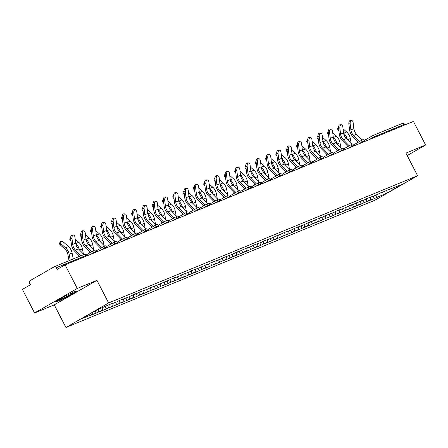 <?xml version="1.0" encoding="UTF-8"?>
<svg xmlns="http://www.w3.org/2000/svg" width="448" height="448" viewBox="0 0 448 448"><rect width="100%" height="100%" fill="white"/><g stroke="black" fill="none" stroke-linecap="round" stroke-linejoin="round"><path stroke-width="0.67" d="M65.929 327.488L374.892 200.245L417.592 175.717L108.623 302.96L65.929 327.488L54.253 304.875L96.953 280.342L77.269 288.45L34.574 312.978L54.253 304.875M34.574 312.978L22.4 289.391L30.386 284.805L29.495 283.086A1.82 1.473 -112.4 0 1 29.943 280.734L54.107 266.851A1.82 1.473 -112.4 0 1 54.247 266.778L84.168 254.458A1.82 1.473 -112.4 0 0 84.028 254.526M386.63 190.49L387.296 192.875L402.153 184.335L387.363 190.064L381.114 192.998L380.682 192.819M387.296 192.875L374.343 198.57L373.156 196.28M370.787 197.232L370.289 199.881L368.066 201.152L374.343 198.57M370.289 199.881L364.039 202.815L362.858 200.519M92.473 312.486L92.098 314.446L81.368 318.864L96.225 310.33L109.178 304.634L117.258 301.666L119.482 300.39L127.562 297.422L136.058 293.563L133.84 294.84L140.084 291.906L148.17 288.938L150.388 287.661L158.474 284.693L166.97 280.834L164.746 282.111L170.996 279.177L179.077 276.209L181.3 274.932L189.381 271.964L191.604 270.687L199.685 267.719L208.18 263.861L205.962 265.138L212.212 262.203L220.293 259.235L222.51 257.958L230.597 254.99L239.092 251.132L236.869 252.409L249.396 246.887L247.173 248.164L251.205 246.506L253.422 245.23L261.503 242.262L263.726 240.985L271.807 238.017L280.302 234.158L278.085 235.435L284.334 232.501L292.415 229.533L294.638 228.256L302.719 225.288L311.214 221.43L308.991 222.706L321.518 217.185L319.295 218.462L323.327 216.804L325.545 215.527L333.631 212.559L335.849 211.282L343.93 208.314L352.425 204.456L350.207 205.733L362.729 200.211L360.511 201.488L359.985 204.12L357.762 205.397L364.039 202.815M359.985 204.12L353.735 207.054L352.554 204.764M350.185 205.722L349.681 208.365L347.458 209.642L353.735 207.054M349.681 208.365L343.431 211.299L342.25 209.009M339.466 209.793L339.903 209.972L339.377 212.61L337.159 213.881L343.431 211.299M339.377 212.61L333.127 215.544L331.946 213.254M329.577 214.206L329.073 216.849L326.855 218.126L333.127 215.544M329.073 216.849L322.823 219.783L321.642 217.493M318.858 218.277L319.295 218.462L318.769 221.094L316.551 222.37L322.823 219.783M318.769 221.094L312.519 224.028L311.338 221.738M308.969 222.695L308.465 225.338L306.247 226.615L312.519 224.028M308.465 225.338L302.215 228.273L301.034 225.982M298.665 226.934L298.166 229.583L295.943 230.854L302.215 228.273M298.166 229.583L291.917 232.518L290.73 230.222M288.361 231.179L287.862 233.822L285.639 235.099L291.917 232.518M287.862 233.822L281.613 236.757L280.431 234.466M278.062 235.424L277.558 238.067L275.335 239.344L281.613 236.757M277.558 238.067L271.309 241.002L270.127 238.711M267.758 239.669L267.254 242.312L265.031 243.583L271.309 241.002M267.254 242.312L261.005 245.246L259.823 242.956M257.454 243.908L256.95 246.551L254.733 247.828L261.005 245.246M256.95 246.551L250.701 249.486L249.519 247.195M247.15 248.153L246.646 250.796L244.429 252.073L250.701 249.486M246.646 250.796L240.397 253.73L239.215 251.44M236.846 252.398L236.342 255.041L234.125 256.318L240.397 253.73M236.342 255.041L230.093 257.975L228.911 255.685M226.542 256.642L226.038 259.286L223.821 260.557L230.093 257.975M226.038 259.286L219.789 262.22L218.607 259.93M216.238 260.882L215.74 263.525L213.517 264.802L219.789 262.22M215.74 263.525L209.49 266.459L208.303 264.169M205.934 265.126L205.436 267.77L203.213 269.046L209.49 266.459M205.436 267.77L199.186 270.704L198.005 268.414M195.636 269.371L195.132 272.014L192.909 273.291L199.186 270.704M195.132 272.014L188.882 274.949L187.701 272.658M185.332 273.61L184.828 276.254L182.605 277.53L188.882 274.949M184.828 276.254L178.578 279.194L177.397 276.898M175.028 277.855L174.524 280.498L172.306 281.775L178.578 279.194M174.524 280.498L168.274 283.433L167.093 281.142M164.724 282.1L164.22 284.743L162.002 286.02L168.274 283.433M164.22 284.743L157.97 287.678L156.789 285.387M154.42 286.345L153.916 288.988L151.698 290.259L157.97 287.678M153.916 288.988L147.666 291.922L146.485 289.632M144.116 290.584L143.612 293.227L141.394 294.504L147.666 291.922M143.612 293.227L137.368 296.162L136.181 293.871M133.812 294.829L133.314 297.472L131.09 298.749L137.368 296.162M133.314 297.472L127.064 300.406L125.877 298.116M123.508 299.074L123.01 301.717L120.786 302.994L127.064 300.406M123.01 301.717L116.76 304.651L115.578 302.361M113.21 303.313L112.706 305.956L110.482 307.233L116.76 304.651M112.706 305.956L106.456 308.896L105.274 306.6M102.9 307.58L102.402 310.201L100.178 311.478L106.456 308.896M102.402 310.201L96.152 313.135L95.049 311.002M92.098 314.446L89.88 315.722L96.152 313.135M360.074 201.309L360.511 201.488L364.538 199.83L366.761 198.554L374.842 195.586L383.337 191.727L381.114 192.998M366.834 198.526L366.257 201.538M356.53 202.765L355.953 205.783M370.815 197.243L370.378 197.064M346.226 207.01L345.649 210.022M335.922 211.254L335.35 214.267M350.207 205.733L349.77 205.548M325.618 215.494L325.046 218.512M315.314 219.738L314.742 222.751M329.599 214.217L329.162 214.038M305.01 223.983L304.438 226.996M294.706 228.228L294.134 231.241M308.991 222.706L308.554 222.522M284.407 232.467L283.83 235.486M298.693 226.946L298.256 226.766M274.103 236.712L273.526 239.725M288.389 231.19L287.952 231.011M263.799 240.957L263.222 243.97M278.085 235.435L277.648 235.25M253.495 245.196L252.924 248.214M267.781 239.674L267.344 239.495M243.191 249.441L242.62 252.454M257.477 243.919L257.04 243.74M232.887 253.686L232.316 256.698M247.173 248.164L246.736 247.979M222.583 257.93L222.012 260.943M236.869 252.409L236.432 252.224M212.279 262.17L211.708 265.188M226.565 256.648L226.128 256.469M201.981 266.414L201.404 269.427M216.266 260.893L215.83 260.714M191.677 270.659L191.1 273.672M205.962 265.138L205.526 264.953M181.373 274.904L180.796 277.917M195.658 269.377L195.222 269.198M171.069 279.143L170.498 282.156M185.354 273.622L184.918 273.442M160.765 283.388L160.194 286.401M175.05 277.866L174.614 277.682M150.461 287.633L149.89 290.646M164.746 282.111L164.31 281.926M140.157 291.872L139.586 294.89M154.442 286.35L154.006 286.171M129.853 296.117L129.282 299.13M144.138 290.595L143.702 290.416M119.554 300.362L118.978 303.374M133.84 294.84L133.403 294.655M109.25 304.606L108.674 307.619M123.536 299.079L123.099 298.9M98.874 309.238L98.37 311.864M113.232 303.324L112.795 303.145M86.481 256.06L86.145 255.405L56.224 267.73L57.114 269.45L65.094 264.863L77.269 288.45M56.224 267.73A1.82 1.473 -112.4 0 0 54.247 266.778M407.193 155.568L425.6 144.995L413.426 121.414L65.094 264.863M402.438 123.396A1.82 1.473 67.6 0 1 402.578 123.329A1.82 1.473 67.6 0 1 404.555 124.275L404.891 124.925M425.6 144.995L405.916 153.098L417.592 175.717M96.953 280.342L108.623 302.96M377.132 194.281L376.561 197.294M391.418 188.759L390.981 188.574M75.673 291.032L64.54 296.391L55.026 301.857L56.644 301.963L67.777 296.604L77.291 291.138L75.673 291.032M56.431 301.554L56.644 301.963M83.95 254.548L78.383 248.858A8.137 6.58 -112.4 0 1 76.72 246.546A8.137 6.58 -112.4 0 1 75.684 243.202L74.95 237.21A2.733 1.523 90.5 0 0 73.483 235.088A2.733 1.523 90.5 0 0 71.977 238.437L72.71 244.423A8.137 6.58 -112.4 0 0 73.746 247.766A8.137 6.58 -112.4 0 0 75.41 250.085L80.976 255.774M79.66 256.318L74.62 251.171A9.716 7.857 67.6 0 1 72.638 248.405A9.716 7.857 67.6 0 1 71.4 244.412L70.666 238.426A2.733 1.523 -89.5 0 1 72.173 235.082L73.483 235.088M73.226 258.966L72.122 253.092A9.716 7.857 -112.4 0 0 70.997 249.827A9.716 7.857 -112.4 0 0 68.488 246.568L64.12 242.67A2.733 1.378 31 0 0 60.29 241.87A2.733 1.378 31 0 0 61.146 243.891L60.441 245.062L64.814 248.959A8.137 6.58 67.6 0 1 66.914 251.692A8.137 6.58 67.6 0 1 67.855 254.425L69.037 260.691M70.252 260.187L69.149 254.313A9.716 7.857 -112.4 0 0 68.023 251.054A9.716 7.857 -112.4 0 0 65.52 247.794L61.146 243.891M60.441 245.062A2.733 1.378 -149 0 1 59.59 243.04L60.29 241.87M71.596 293.093A7.89 0.493 152.7 0 0 64.03 296.789A7.89 0.493 152.7 0 0 59.052 299.835A7.89 0.493 152.7 0 0 60.497 299.471A7.89 0.493 152.7 0 0 68.774 295.389A7.89 0.493 152.7 0 0 72.996 292.634A7.89 0.493 152.7 0 0 71.596 293.093M76.804 291.105L67.614 296.386L56.829 301.577L55.647 301.498M94.265 250.314L88.687 244.614A8.137 6.58 -112.4 0 1 87.018 242.301A8.137 6.58 -112.4 0 1 85.982 238.958L85.254 232.966A2.733 1.523 90.5 0 0 83.787 230.849A2.733 1.523 90.5 0 0 82.281 234.192L83.014 240.184A8.137 6.58 -112.4 0 0 84.05 243.522A8.137 6.58 -112.4 0 0 85.714 245.84L91.594 251.849M90.412 252.532L84.924 246.926A9.716 7.857 67.6 0 1 82.936 244.16A9.716 7.857 67.6 0 1 81.704 240.173L80.97 234.181A2.733 1.523 -89.5 0 1 82.477 230.838L83.787 230.849M104.569 246.075L98.986 240.374A8.137 6.58 -112.4 0 1 97.322 238.056A8.137 6.58 -112.4 0 1 96.286 234.713L95.553 228.726A2.733 1.523 90.5 0 0 94.091 226.604A2.733 1.523 90.5 0 0 92.585 229.947L93.318 235.939A8.137 6.58 -112.4 0 0 94.354 239.282A8.137 6.58 -112.4 0 0 96.018 241.595L101.898 247.61M100.71 248.287L95.228 242.682A9.716 7.857 67.6 0 1 93.24 239.921A9.716 7.857 67.6 0 1 92.002 235.928L91.274 229.936A2.733 1.523 -89.5 0 1 92.781 226.593L94.091 226.604M114.873 241.83L109.29 236.13A8.137 6.58 -112.4 0 1 107.626 233.811A8.137 6.58 -112.4 0 1 106.59 230.474L105.857 224.482A2.733 1.523 90.5 0 0 104.395 222.359A2.733 1.523 90.5 0 0 102.889 225.702L103.617 231.694A8.137 6.58 -112.4 0 0 104.653 235.038A8.137 6.58 -112.4 0 0 106.322 237.35L112.202 243.365M111.014 244.042L105.532 238.442A9.716 7.857 67.6 0 1 103.544 235.676A9.716 7.857 67.6 0 1 102.306 231.683L101.573 225.697A2.733 1.523 -89.5 0 1 103.085 222.348L104.395 222.359M125.238 237.552A1.82 1.064 60.1 0 0 125.166 237.591L119.594 231.885A8.137 6.58 -112.4 0 1 117.93 229.572A8.137 6.58 -112.4 0 1 116.894 226.229L116.161 220.237A2.733 1.523 90.5 0 0 114.699 218.12A2.733 1.523 90.5 0 0 113.187 221.463L113.921 227.45A8.137 6.58 -112.4 0 0 114.957 230.793A8.137 6.58 -112.4 0 0 116.62 233.111L122.506 239.12M121.318 239.803L115.836 234.198A9.716 7.857 67.6 0 1 113.848 231.431A9.716 7.857 67.6 0 1 112.61 227.438L111.877 221.452A2.733 1.523 -89.5 0 1 113.389 218.109L114.699 218.12M135.542 233.313A1.82 1.064 60.1 0 0 135.47 233.346L129.898 227.64A8.137 6.58 -112.4 0 1 128.234 225.327A8.137 6.58 -112.4 0 1 127.198 221.984L126.465 215.992A2.733 1.523 90.5 0 0 125.003 213.875A2.733 1.523 90.5 0 0 123.491 217.218L124.225 223.21A8.137 6.58 -112.4 0 0 125.261 226.548A8.137 6.58 -112.4 0 0 126.924 228.866L132.81 234.875M131.622 235.558L126.14 229.953A9.716 7.857 67.6 0 1 124.152 227.186A9.716 7.857 67.6 0 1 122.914 223.199L122.181 217.207A2.733 1.523 -89.5 0 1 123.693 213.864L125.003 213.875M79.425 249.922A9.716 7.857 -112.4 0 0 78.327 246.809A9.716 7.857 -112.4 0 0 75.824 243.55L75.718 243.454M83.39 253.977L82.421 248.847A9.716 7.857 -112.4 0 0 81.301 245.588A9.716 7.857 -112.4 0 0 78.792 242.323L75.18 239.103M70.638 237.563A2.733 1.378 31 0 0 70.594 237.63A2.733 1.378 31 0 0 70.706 238.756M70.924 240.526L70.745 240.817A2.733 1.378 -149 0 1 69.894 238.795L70.594 237.63M79.229 255.881L79.335 256.446M89.723 245.678A9.716 7.857 -112.4 0 0 88.631 242.57A9.716 7.857 -112.4 0 0 86.122 239.305L86.022 239.21M93.694 249.732L92.725 244.602A9.716 7.857 -112.4 0 0 91.605 241.343A9.716 7.857 -112.4 0 0 89.096 238.084L85.484 234.858M80.942 233.324A2.733 1.378 31 0 0 80.898 233.386A2.733 1.378 31 0 0 81.01 234.511M81.228 236.281L81.049 236.572A2.733 1.378 -149 0 1 80.198 234.55L80.898 233.386M89.533 251.636L89.774 252.896M100.027 241.438A9.716 7.857 -112.4 0 0 98.935 238.325A9.716 7.857 -112.4 0 0 96.426 235.06L96.326 234.97M103.992 245.487L103.029 240.363A9.716 7.857 -112.4 0 0 101.909 237.098A9.716 7.857 -112.4 0 0 99.4 233.839L95.788 230.614M91.246 229.079A2.733 1.378 31 0 0 91.202 229.141A2.733 1.378 31 0 0 91.314 230.266M91.526 232.036L91.353 232.333A2.733 1.378 -149 0 1 90.496 230.311L91.202 229.141M99.837 247.391L100.072 248.657M110.331 237.194A9.716 7.857 -112.4 0 0 109.239 234.08A9.716 7.857 -112.4 0 0 106.73 230.821L106.624 230.726M114.296 241.242L113.333 236.118A9.716 7.857 -112.4 0 0 112.207 232.859A9.716 7.857 -112.4 0 0 109.704 229.594L106.092 226.374M101.55 224.834A2.733 1.378 31 0 0 101.506 224.896A2.733 1.378 31 0 0 101.618 226.027M101.83 227.797L101.657 228.088A2.733 1.378 -149 0 1 100.8 226.066L101.506 224.896M110.141 243.152L110.376 244.412M120.635 232.949A9.716 7.857 -112.4 0 0 119.543 229.835A9.716 7.857 -112.4 0 0 117.034 226.576L116.928 226.481M124.6 237.003L123.637 231.874A9.716 7.857 -112.4 0 0 122.511 228.614A9.716 7.857 -112.4 0 0 120.008 225.35L116.396 222.13M111.849 220.59A2.733 1.378 31 0 0 111.81 220.657A2.733 1.378 31 0 0 111.922 221.782M112.134 223.552L111.961 223.843A2.733 1.378 -149 0 1 111.104 221.822L111.81 220.657M120.445 238.907L120.68 240.167M145.846 229.068A1.82 1.064 60.1 0 0 145.774 229.102L140.202 223.401A8.137 6.58 -112.4 0 1 138.538 221.082A8.137 6.58 -112.4 0 1 137.502 217.739L136.769 211.753A2.733 1.523 90.5 0 0 135.307 209.63A2.733 1.523 90.5 0 0 133.795 212.974L134.529 218.966A8.137 6.58 -112.4 0 0 135.565 222.309A8.137 6.58 -112.4 0 0 137.228 224.622L143.114 230.636M141.926 231.314L136.444 225.708A9.716 7.857 67.6 0 1 134.456 222.947A9.716 7.857 67.6 0 1 133.218 218.954L132.485 212.962A2.733 1.523 -89.5 0 1 133.991 209.619L135.307 209.63M130.939 228.704A9.716 7.857 -112.4 0 0 129.842 225.596A9.716 7.857 -112.4 0 0 127.338 222.331L127.232 222.242M134.904 232.758L133.941 227.629A9.716 7.857 -112.4 0 0 132.815 224.37A9.716 7.857 -112.4 0 0 130.312 221.11L126.694 217.885M122.153 216.35A2.733 1.378 31 0 0 122.114 216.412A2.733 1.378 31 0 0 122.22 217.538M122.438 219.307L122.265 219.598A2.733 1.378 -149 0 1 121.408 217.582L122.114 216.412M130.749 234.662L130.984 235.922M156.15 224.823A1.82 1.064 60.1 0 0 156.078 224.862L150.506 219.156A8.137 6.58 -112.4 0 1 148.842 216.838A8.137 6.58 -112.4 0 1 147.806 213.5L147.073 207.508A2.733 1.523 90.5 0 0 145.606 205.386A2.733 1.523 90.5 0 0 144.099 208.734L144.833 214.721A8.137 6.58 -112.4 0 0 145.869 218.064A8.137 6.58 -112.4 0 0 147.532 220.382L153.412 226.391M152.23 227.074L146.742 221.469A9.716 7.857 67.6 0 1 144.76 218.702A9.716 7.857 67.6 0 1 143.522 214.71L142.789 208.723A2.733 1.523 -89.5 0 1 144.295 205.374L145.606 205.386M141.243 224.465A9.716 7.857 -112.4 0 0 140.146 221.351A9.716 7.857 -112.4 0 0 137.642 218.092L137.536 217.997M145.208 228.514L144.245 223.39A9.716 7.857 -112.4 0 0 143.119 220.125A9.716 7.857 -112.4 0 0 140.61 216.866L136.998 213.64M132.457 212.106A2.733 1.378 31 0 0 132.412 212.167A2.733 1.378 31 0 0 132.524 213.293M132.742 215.068L132.569 215.359A2.733 1.378 -149 0 1 131.712 213.338L132.412 212.167M141.053 230.418L141.288 231.683M166.454 220.584A1.82 1.064 60.1 0 0 166.382 220.618L160.81 214.911A8.137 6.58 -112.4 0 1 159.146 212.598A8.137 6.58 -112.4 0 1 158.11 209.255L157.377 203.263A2.733 1.523 90.5 0 0 155.91 201.146A2.733 1.523 90.5 0 0 154.403 204.49L155.137 210.482A8.137 6.58 -112.4 0 0 156.173 213.819A8.137 6.58 -112.4 0 0 157.836 216.138L163.716 222.146M162.534 222.83L157.046 217.224A9.716 7.857 67.6 0 1 155.064 214.458A9.716 7.857 67.6 0 1 153.826 210.47L153.093 204.478A2.733 1.523 -89.5 0 1 154.599 201.135L155.91 201.146M151.547 220.22A9.716 7.857 -112.4 0 0 150.45 217.106A9.716 7.857 -112.4 0 0 147.946 213.847L147.84 213.752M155.512 224.274L154.549 219.145A9.716 7.857 -112.4 0 0 153.423 215.886A9.716 7.857 -112.4 0 0 150.914 212.621L147.302 209.401M142.761 207.861A2.733 1.378 31 0 0 142.716 207.928A2.733 1.378 31 0 0 142.828 209.054M143.046 210.823L142.867 211.114A2.733 1.378 -149 0 1 142.016 209.093L142.716 207.928M151.351 226.178L151.592 227.438M176.758 216.339A1.82 1.064 60.1 0 0 176.686 216.373L171.114 210.672A8.137 6.58 -112.4 0 1 169.445 208.354A8.137 6.58 -112.4 0 1 168.409 205.01L167.681 199.024A2.733 1.523 90.5 0 0 166.214 196.902A2.733 1.523 90.5 0 0 164.707 200.245L165.441 206.237A8.137 6.58 -112.4 0 0 166.477 209.58A8.137 6.58 -112.4 0 0 168.14 211.893L174.02 217.907M172.838 218.585L167.35 212.979A9.716 7.857 67.6 0 1 165.362 210.213A9.716 7.857 67.6 0 1 164.13 206.226L163.397 200.234A2.733 1.523 -89.5 0 1 164.903 196.89L166.214 196.902M161.846 215.975A9.716 7.857 -112.4 0 0 160.754 212.867A9.716 7.857 -112.4 0 0 158.245 209.602L158.144 209.507M165.816 220.03L164.847 214.9A9.716 7.857 -112.4 0 0 163.727 211.641A9.716 7.857 -112.4 0 0 161.218 208.382L157.606 205.156M153.065 203.622A2.733 1.378 31 0 0 153.02 203.683A2.733 1.378 31 0 0 153.132 204.809M153.35 206.578L153.171 206.87A2.733 1.378 -149 0 1 152.32 204.848L153.02 203.683M161.655 221.934L161.896 223.194M187.062 212.094A1.82 1.064 60.1 0 0 186.99 212.134L181.412 206.427A8.137 6.58 -112.4 0 1 179.749 204.109A8.137 6.58 -112.4 0 1 178.713 200.766L177.979 194.779A2.733 1.523 90.5 0 0 176.518 192.657A2.733 1.523 90.5 0 0 175.011 196L175.745 201.992A8.137 6.58 -112.4 0 0 176.781 205.335A8.137 6.58 -112.4 0 0 178.444 207.648L184.324 213.662M183.137 214.34L177.654 208.74A9.716 7.857 67.6 0 1 175.666 205.974A9.716 7.857 67.6 0 1 174.429 201.981L173.701 195.989A2.733 1.523 -89.5 0 1 175.207 192.646L176.518 192.657M172.15 211.73A9.716 7.857 -112.4 0 0 171.058 208.622A9.716 7.857 -112.4 0 0 168.549 205.358L168.448 205.268M176.12 215.785L175.151 210.661A9.716 7.857 -112.4 0 0 174.031 207.396A9.716 7.857 -112.4 0 0 171.522 204.137L167.91 200.911M163.369 199.377A2.733 1.378 31 0 0 163.324 199.438A2.733 1.378 31 0 0 163.436 200.564M163.654 202.334L163.475 202.63A2.733 1.378 -149 0 1 162.624 200.609L163.324 199.438M171.959 217.689L172.2 218.954M197.299 207.883L191.716 202.182A8.137 6.58 -112.4 0 1 190.053 199.87A8.137 6.58 -112.4 0 1 189.017 196.526L188.283 190.534A2.733 1.523 90.5 0 0 186.822 188.418A2.733 1.523 90.5 0 0 185.315 191.761L186.043 197.747A8.137 6.58 -112.4 0 0 187.079 201.09A8.137 6.58 -112.4 0 0 188.748 203.409L194.628 209.418M193.441 210.101L187.958 204.495A9.716 7.857 67.6 0 1 185.97 201.729A9.716 7.857 67.6 0 1 184.733 197.736L183.999 191.75A2.733 1.523 -89.5 0 1 185.511 188.406L186.822 188.418M182.454 207.491A9.716 7.857 -112.4 0 0 181.362 204.378A9.716 7.857 -112.4 0 0 178.853 201.118L178.746 201.023M186.418 211.54L185.455 206.416A9.716 7.857 -112.4 0 0 184.33 203.157A9.716 7.857 -112.4 0 0 181.826 199.892L178.214 196.672M173.673 195.132A2.733 1.378 31 0 0 173.628 195.194A2.733 1.378 31 0 0 173.74 196.325M173.953 198.094L173.779 198.386A2.733 1.378 -149 0 1 172.922 196.364L173.628 195.194M182.263 213.45L182.498 214.71M207.665 203.61A1.82 1.064 60.1 0 0 207.592 203.644L202.02 197.938A8.137 6.58 -112.4 0 1 200.357 195.625A8.137 6.58 -112.4 0 1 199.321 192.282L198.587 186.29A2.733 1.523 90.5 0 0 197.126 184.173A2.733 1.523 90.5 0 0 195.614 187.516L196.347 193.508A8.137 6.58 -112.4 0 0 197.383 196.846A8.137 6.58 -112.4 0 0 199.046 199.164L204.932 205.173M203.745 205.856L198.262 200.25A9.716 7.857 67.6 0 1 196.274 197.484A9.716 7.857 67.6 0 1 195.037 193.497L194.303 187.505A2.733 1.523 -89.5 0 1 195.815 184.162L197.126 184.173M192.758 203.246A9.716 7.857 -112.4 0 0 191.666 200.133A9.716 7.857 -112.4 0 0 189.157 196.874L189.05 196.778M196.722 207.301L195.759 202.171A9.716 7.857 -112.4 0 0 194.634 198.912A9.716 7.857 -112.4 0 0 192.13 195.647L188.518 192.427M183.977 190.887A2.733 1.378 31 0 0 183.932 190.954A2.733 1.378 31 0 0 184.044 192.08M184.257 193.85L184.083 194.141A2.733 1.378 -149 0 1 183.226 192.119L183.932 190.954M192.567 209.205L192.802 210.465M217.969 199.366A1.82 1.064 60.1 0 0 217.896 199.399L212.324 193.698A8.137 6.58 -112.4 0 1 210.661 191.38A8.137 6.58 -112.4 0 1 209.625 188.037L208.891 182.05A2.733 1.523 90.5 0 0 207.43 179.928A2.733 1.523 90.5 0 0 205.918 183.271L206.651 189.263A8.137 6.58 -112.4 0 0 207.687 192.606A8.137 6.58 -112.4 0 0 209.35 194.919L215.236 200.934M214.049 201.611L208.566 196.006A9.716 7.857 67.6 0 1 206.578 193.245A9.716 7.857 67.6 0 1 205.341 189.252L204.607 183.26A2.733 1.523 -89.5 0 1 206.119 179.917L207.43 179.928M203.062 199.002A9.716 7.857 -112.4 0 0 201.97 195.894A9.716 7.857 -112.4 0 0 199.461 192.629L199.354 192.539M207.026 203.056L206.063 197.926A9.716 7.857 -112.4 0 0 204.938 194.667A9.716 7.857 -112.4 0 0 202.434 191.408L198.822 188.182M194.275 186.648A2.733 1.378 31 0 0 194.236 186.71A2.733 1.378 31 0 0 194.348 187.835M194.561 189.605L194.387 189.896A2.733 1.378 -149 0 1 193.53 187.88L194.236 186.71M202.871 204.96L203.106 206.22M228.273 195.121A1.82 1.064 60.1 0 0 228.2 195.16L222.628 189.454A8.137 6.58 -112.4 0 1 220.965 187.135A8.137 6.58 -112.4 0 1 219.929 183.798L219.195 177.806A2.733 1.523 90.5 0 0 217.734 175.683A2.733 1.523 90.5 0 0 216.222 179.032L216.955 185.018A8.137 6.58 -112.4 0 0 217.991 188.362A8.137 6.58 -112.4 0 0 219.654 190.68L225.54 196.689M224.353 197.366L218.87 191.766A9.716 7.857 67.6 0 1 216.882 189A9.716 7.857 67.6 0 1 215.645 185.007L214.911 179.021A2.733 1.523 -89.5 0 1 216.418 175.672L217.734 175.683M213.366 194.762A9.716 7.857 -112.4 0 0 212.268 191.649A9.716 7.857 -112.4 0 0 209.765 188.39L209.658 188.294M217.33 198.811L216.367 193.687A9.716 7.857 -112.4 0 0 215.242 190.422A9.716 7.857 -112.4 0 0 212.738 187.163L209.121 183.938M204.579 182.403A2.733 1.378 31 0 0 204.54 182.465A2.733 1.378 31 0 0 204.646 183.59M204.865 185.366L204.691 185.657A2.733 1.378 -149 0 1 203.834 183.635L204.54 182.465M213.175 200.715L213.41 201.981M238.577 190.882A1.82 1.064 60.1 0 0 238.504 190.915L232.932 185.209A8.137 6.58 -112.4 0 1 231.269 182.896A8.137 6.58 -112.4 0 1 230.233 179.553L229.499 173.561A2.733 1.523 90.5 0 0 228.032 171.444A2.733 1.523 90.5 0 0 226.526 174.787L227.259 180.774A8.137 6.58 -112.4 0 0 228.295 184.117A8.137 6.58 -112.4 0 0 229.958 186.435L235.838 192.444M234.657 193.127L229.169 187.522A9.716 7.857 67.6 0 1 227.186 184.755A9.716 7.857 67.6 0 1 225.949 180.768L225.215 174.776A2.733 1.523 -89.5 0 1 226.722 171.433L228.032 171.444M223.67 190.518A9.716 7.857 -112.4 0 0 222.572 187.404A9.716 7.857 -112.4 0 0 220.069 184.145L219.962 184.05M227.634 194.572L226.671 189.442A9.716 7.857 -112.4 0 0 225.546 186.183A9.716 7.857 -112.4 0 0 223.037 182.918L219.425 179.698M214.883 178.158A2.733 1.378 31 0 0 214.838 178.226A2.733 1.378 31 0 0 214.95 179.351M215.169 181.121L214.995 181.412A2.733 1.378 -149 0 1 214.138 179.39L214.838 178.226M223.479 196.476L223.714 197.736M248.881 186.637A1.82 1.064 60.1 0 0 248.808 186.67L243.236 180.97A8.137 6.58 -112.4 0 1 241.573 178.651A8.137 6.58 -112.4 0 1 240.537 175.308L239.803 169.322A2.733 1.523 90.5 0 0 238.336 167.199A2.733 1.523 90.5 0 0 236.83 170.542L237.563 176.534A8.137 6.58 -112.4 0 0 238.599 179.878A8.137 6.58 -112.4 0 0 240.262 182.19L246.142 188.199M244.961 188.882L239.473 183.277A9.716 7.857 67.6 0 1 237.49 180.51A9.716 7.857 67.6 0 1 236.253 176.523L235.519 170.531A2.733 1.523 -89.5 0 1 237.026 167.188L238.336 167.199M233.974 186.273A9.716 7.857 -112.4 0 0 232.876 183.165A9.716 7.857 -112.4 0 0 230.373 179.9L230.266 179.805M237.938 190.327L236.975 185.198A9.716 7.857 -112.4 0 0 235.85 181.938A9.716 7.857 -112.4 0 0 233.341 178.679L229.729 175.454M225.187 173.919A2.733 1.378 31 0 0 225.142 173.981A2.733 1.378 31 0 0 225.254 175.106M225.473 176.876L225.294 177.167A2.733 1.378 -149 0 1 224.442 175.146L225.142 173.981M233.778 192.231L234.018 193.491M259.185 182.392A1.82 1.064 60.1 0 0 259.112 182.431L253.54 176.725A8.137 6.58 -112.4 0 1 251.871 174.406A8.137 6.58 -112.4 0 1 250.835 171.063L250.107 165.077A2.733 1.523 90.5 0 0 248.64 162.954A2.733 1.523 90.5 0 0 247.134 166.298L247.867 172.29A8.137 6.58 -112.4 0 0 248.903 175.633A8.137 6.58 -112.4 0 0 250.566 177.946L256.446 183.96M255.265 184.638L249.777 179.038A9.716 7.857 67.6 0 1 247.789 176.271A9.716 7.857 67.6 0 1 246.557 172.278L245.823 166.286A2.733 1.523 -89.5 0 1 247.33 162.943L248.64 162.954M244.272 182.028A9.716 7.857 -112.4 0 0 243.18 178.92A9.716 7.857 -112.4 0 0 240.671 175.655L240.57 175.566M248.242 186.082L247.274 180.958A9.716 7.857 -112.4 0 0 246.154 177.694A9.716 7.857 -112.4 0 0 243.645 174.434L240.033 171.209M235.491 169.674A2.733 1.378 31 0 0 235.446 169.736A2.733 1.378 31 0 0 235.558 170.862M235.777 172.631L235.598 172.928A2.733 1.378 -149 0 1 234.746 170.906L235.446 169.736M244.082 187.986L244.322 189.252M269.489 178.147A1.82 1.064 60.1 0 0 269.416 178.186L263.838 172.48A8.137 6.58 -112.4 0 1 262.175 170.167A8.137 6.58 -112.4 0 1 261.139 166.824L260.406 160.832A2.733 1.523 90.5 0 0 258.944 158.715A2.733 1.523 90.5 0 0 257.438 162.058L258.171 168.045A8.137 6.58 -112.4 0 0 259.207 171.388A8.137 6.58 -112.4 0 0 260.87 173.706L266.75 179.715M265.563 180.398L260.081 174.793A9.716 7.857 67.6 0 1 258.093 172.026A9.716 7.857 67.6 0 1 256.855 168.034L256.127 162.047A2.733 1.523 -89.5 0 1 257.634 158.704L258.944 158.715M254.576 177.789A9.716 7.857 -112.4 0 0 253.484 174.675A9.716 7.857 -112.4 0 0 250.975 171.416L250.874 171.321M258.546 181.838L257.578 176.714A9.716 7.857 -112.4 0 0 256.458 173.454A9.716 7.857 -112.4 0 0 253.949 170.19L250.337 166.97M245.795 165.43A2.733 1.378 31 0 0 245.75 165.491A2.733 1.378 31 0 0 245.862 166.617M246.081 168.392L245.902 168.683A2.733 1.378 -149 0 1 245.05 166.662L245.75 165.491M254.386 183.747L254.626 185.007M279.793 173.908A1.82 1.064 60.1 0 0 279.714 173.942L274.142 168.235A8.137 6.58 -112.4 0 1 272.479 165.922A8.137 6.58 -112.4 0 1 271.443 162.579L270.71 156.587A2.733 1.523 90.5 0 0 269.248 154.47A2.733 1.523 90.5 0 0 267.742 157.814L268.47 163.806A8.137 6.58 -112.4 0 0 269.506 167.143A8.137 6.58 -112.4 0 0 271.174 169.462L277.054 175.47M275.867 176.154L270.385 170.548A9.716 7.857 67.6 0 1 268.397 167.782A9.716 7.857 67.6 0 1 267.159 163.794L266.426 157.802A2.733 1.523 -89.5 0 1 267.938 154.459L269.248 154.47M264.88 173.544A9.716 7.857 -112.4 0 0 263.788 170.43A9.716 7.857 -112.4 0 0 261.279 167.171L261.173 167.076M268.845 177.598L267.882 172.469A9.716 7.857 -112.4 0 0 266.756 169.21A9.716 7.857 -112.4 0 0 264.253 165.945L260.641 162.725M256.099 161.185A2.733 1.378 31 0 0 256.054 161.252A2.733 1.378 31 0 0 256.166 162.378M256.379 164.147L256.206 164.438A2.733 1.378 -149 0 1 255.349 162.417L256.054 161.252M264.69 179.502L264.925 180.762M290.091 169.663A1.82 1.064 60.1 0 0 290.018 169.697L284.446 163.996A8.137 6.58 -112.4 0 1 282.783 161.678A8.137 6.58 -112.4 0 1 281.747 158.334L281.014 152.348A2.733 1.523 90.5 0 0 279.552 150.226A2.733 1.523 90.5 0 0 278.04 153.569L278.774 159.561A8.137 6.58 -112.4 0 0 279.81 162.904A8.137 6.58 -112.4 0 0 281.473 165.217L287.358 171.231M286.171 171.909L280.689 166.303A9.716 7.857 67.6 0 1 278.701 163.542A9.716 7.857 67.6 0 1 277.463 159.55L276.73 153.558A2.733 1.523 -89.5 0 1 278.242 150.214L279.552 150.226M275.184 169.299A9.716 7.857 -112.4 0 0 274.092 166.191A9.716 7.857 -112.4 0 0 271.583 162.926L271.477 162.831M279.149 173.354L278.186 168.224A9.716 7.857 -112.4 0 0 277.06 164.965A9.716 7.857 -112.4 0 0 274.557 161.706L270.945 158.48M266.403 156.946A2.733 1.378 31 0 0 266.358 157.007A2.733 1.378 31 0 0 266.47 158.133M266.683 159.902L266.51 160.194A2.733 1.378 -149 0 1 265.653 158.178L266.358 157.007M274.994 175.258L275.229 176.518M300.395 165.418A1.82 1.064 60.1 0 0 300.322 165.458L294.75 159.751A8.137 6.58 -112.4 0 1 293.087 157.433A8.137 6.58 -112.4 0 1 292.051 154.095L291.318 148.103A2.733 1.523 90.5 0 0 289.856 145.981A2.733 1.523 90.5 0 0 288.344 149.324L289.078 155.316A8.137 6.58 -112.4 0 0 290.114 158.659A8.137 6.58 -112.4 0 0 291.777 160.978L297.662 166.986M296.475 167.664L290.993 162.064A9.716 7.857 67.6 0 1 289.005 159.298A9.716 7.857 67.6 0 1 287.767 155.305L287.034 149.318A2.733 1.523 -89.5 0 1 288.546 145.97L289.856 145.981M285.488 165.06A9.716 7.857 -112.4 0 0 284.396 161.946A9.716 7.857 -112.4 0 0 281.887 158.687L281.781 158.592M289.453 169.109L288.49 163.985A9.716 7.857 -112.4 0 0 287.364 160.72A9.716 7.857 -112.4 0 0 284.861 157.461L281.243 154.235M276.702 152.701A2.733 1.378 31 0 0 276.662 152.762A2.733 1.378 31 0 0 276.774 153.888M276.987 155.658L276.814 155.954A2.733 1.378 -149 0 1 275.957 153.933L276.662 152.762M285.298 171.013L285.533 172.278M310.632 161.207L305.054 155.506A8.137 6.58 -112.4 0 1 303.391 153.194A8.137 6.58 -112.4 0 1 302.355 149.85L301.622 143.858A2.733 1.523 90.5 0 0 300.16 141.742A2.733 1.523 90.5 0 0 298.648 145.085L299.382 151.071A8.137 6.58 -112.4 0 0 300.418 154.414A8.137 6.58 -112.4 0 0 302.081 156.733L307.966 162.742M306.779 163.425L301.297 157.819A9.716 7.857 67.6 0 1 299.309 155.053A9.716 7.857 67.6 0 1 298.071 151.066L297.338 145.074A2.733 1.523 -89.5 0 1 298.844 141.73L300.16 141.742M295.792 160.815A9.716 7.857 -112.4 0 0 294.694 157.702A9.716 7.857 -112.4 0 0 292.191 154.442L292.085 154.347M299.757 164.87L298.794 159.74A9.716 7.857 -112.4 0 0 297.668 156.481A9.716 7.857 -112.4 0 0 295.165 153.216L291.547 149.996M287.006 148.456A2.733 1.378 31 0 0 286.966 148.523A2.733 1.378 31 0 0 287.073 149.649M287.291 151.418L287.118 151.71A2.733 1.378 -149 0 1 286.261 149.688L286.966 148.523M295.602 166.774L295.837 168.034M321.003 156.934A1.82 1.064 60.1 0 0 320.93 156.968L315.358 151.267A8.137 6.58 -112.4 0 1 313.695 148.949A8.137 6.58 -112.4 0 1 312.659 145.606L311.926 139.614A2.733 1.523 90.5 0 0 310.458 137.497A2.733 1.523 90.5 0 0 308.952 140.84L309.686 146.832A8.137 6.58 -112.4 0 0 310.722 150.175A8.137 6.58 -112.4 0 0 312.385 152.488L318.265 158.497M317.083 159.18L311.595 153.574A9.716 7.857 67.6 0 1 309.613 150.808A9.716 7.857 67.6 0 1 308.375 146.821L307.642 140.829A2.733 1.523 -89.5 0 1 309.148 137.486L310.458 137.497M306.096 156.57A9.716 7.857 -112.4 0 0 304.998 153.457A9.716 7.857 -112.4 0 0 302.495 150.198L302.389 150.102M310.061 160.625L309.098 155.495A9.716 7.857 -112.4 0 0 307.972 152.236A9.716 7.857 -112.4 0 0 305.463 148.971L301.851 145.751M297.31 144.217A2.733 1.378 31 0 0 297.265 144.278A2.733 1.378 31 0 0 297.377 145.404M297.595 147.174L297.422 147.465A2.733 1.378 -149 0 1 296.565 145.443L297.265 144.278M305.906 162.529L306.141 163.789M331.24 152.723L325.662 147.022A8.137 6.58 -112.4 0 1 323.999 144.704A8.137 6.58 -112.4 0 1 322.963 141.361L322.23 135.374A2.733 1.523 90.5 0 0 320.762 133.252A2.733 1.523 90.5 0 0 319.256 136.595L319.99 142.587A8.137 6.58 -112.4 0 0 321.026 145.93A8.137 6.58 -112.4 0 0 322.689 148.243L328.569 154.258M327.387 154.935L321.899 149.33A9.716 7.857 67.6 0 1 319.917 146.569A9.716 7.857 67.6 0 1 318.679 142.576L317.946 136.584A2.733 1.523 -89.5 0 1 319.452 133.241L320.762 133.252M316.4 152.326A9.716 7.857 -112.4 0 0 315.302 149.218A9.716 7.857 -112.4 0 0 312.799 145.953L312.693 145.863M320.365 156.38L319.402 151.25A9.716 7.857 -112.4 0 0 318.276 147.991A9.716 7.857 -112.4 0 0 315.767 144.732L312.155 141.506M307.614 139.972A2.733 1.378 31 0 0 307.569 140.034A2.733 1.378 31 0 0 307.681 141.159M307.899 142.929L307.72 143.22A2.733 1.378 -149 0 1 306.869 141.204L307.569 140.034M316.204 158.284L316.445 159.544M341.611 148.445A1.82 1.064 60.1 0 0 341.538 148.484L335.961 142.778A8.137 6.58 -112.4 0 1 334.298 140.465A8.137 6.58 -112.4 0 1 333.262 137.122L332.534 131.13A2.733 1.523 90.5 0 0 331.066 129.007A2.733 1.523 90.5 0 0 329.56 132.356L330.294 138.342A8.137 6.58 -112.4 0 0 331.33 141.686A8.137 6.58 -112.4 0 0 332.993 144.004L338.873 150.013M337.691 150.696L332.203 145.09A9.716 7.857 67.6 0 1 330.215 142.324A9.716 7.857 67.6 0 1 328.983 138.331L328.25 132.345A2.733 1.523 -89.5 0 1 329.756 129.002L331.066 129.007M326.698 148.086A9.716 7.857 -112.4 0 0 325.606 144.973A9.716 7.857 -112.4 0 0 323.098 141.714L322.997 141.618M330.669 152.135L329.7 147.011A9.716 7.857 -112.4 0 0 328.58 143.746A9.716 7.857 -112.4 0 0 326.071 140.487L322.459 137.262M317.918 135.727A2.733 1.378 31 0 0 317.873 135.789A2.733 1.378 31 0 0 317.985 136.914M318.203 138.69L318.024 138.981A2.733 1.378 -149 0 1 317.173 136.959L317.873 135.789M326.508 154.045L326.749 155.305M351.915 144.206A1.82 1.064 60.1 0 0 351.842 144.239L346.265 138.533A8.137 6.58 -112.4 0 1 344.602 136.22A8.137 6.58 -112.4 0 1 343.566 132.877L342.832 126.885A2.733 1.523 90.5 0 0 341.37 124.768A2.733 1.523 90.5 0 0 339.864 128.111L340.598 134.103A8.137 6.58 -112.4 0 0 341.634 137.441A8.137 6.58 -112.4 0 0 343.297 139.759L349.177 145.768M347.99 146.451L342.507 140.846A9.716 7.857 67.6 0 1 340.519 138.079A9.716 7.857 67.6 0 1 339.282 134.092L338.554 128.1A2.733 1.523 -89.5 0 1 340.06 124.757L341.37 124.768M337.002 143.842A9.716 7.857 -112.4 0 0 335.91 140.728A9.716 7.857 -112.4 0 0 333.402 137.469L333.301 137.374M340.973 147.896L340.004 142.766A9.716 7.857 -112.4 0 0 338.884 139.507A9.716 7.857 -112.4 0 0 336.375 136.242L332.763 133.022M328.222 131.482A2.733 1.378 31 0 0 328.177 131.55A2.733 1.378 31 0 0 328.289 132.675M328.507 134.445L328.328 134.736A2.733 1.378 -149 0 1 327.477 132.714L328.177 131.55M336.812 149.8L337.053 151.06M362.219 139.961A1.82 1.064 60.1 0 0 362.141 139.994L356.569 134.294A8.137 6.58 -112.4 0 1 354.906 131.975A8.137 6.58 -112.4 0 1 353.87 128.632L353.136 122.646A2.733 1.523 90.5 0 0 351.674 120.523A2.733 1.523 90.5 0 0 350.168 123.866L350.896 129.858A8.137 6.58 -112.4 0 0 351.932 133.202A8.137 6.58 -112.4 0 0 353.601 135.514L359.481 141.529M358.294 142.206L352.811 136.601A9.716 7.857 67.6 0 1 350.823 133.84A9.716 7.857 67.6 0 1 349.586 129.847L348.852 123.855A2.733 1.523 -89.5 0 1 350.364 120.512L351.674 120.523M347.306 139.597A9.716 7.857 -112.4 0 0 346.214 136.489A9.716 7.857 -112.4 0 0 343.706 133.224L343.599 133.129M351.271 143.651L350.308 138.522A9.716 7.857 -112.4 0 0 349.182 135.262A9.716 7.857 -112.4 0 0 346.679 132.003L343.067 128.778M338.526 127.243A2.733 1.378 31 0 0 338.481 127.305A2.733 1.378 31 0 0 338.593 128.43M338.806 130.2L338.632 130.491A2.733 1.378 -149 0 1 337.775 128.47L338.481 127.305M347.116 145.555L347.351 146.815M86.145 255.405A1.82 1.473 -112.4 0 0 84.168 254.458A1.82 1.82 0 0 1 86.481 255.31L86.145 255.405M404.555 124.275L374.634 136.595A1.82 1.473 67.6 0 0 372.658 135.649A1.82 1.473 67.6 0 0 372.518 135.716A1.82 1.064 60.1 0 0 372.445 135.755L364.414 140.37L372.378 135.8M372.613 138.219L372.361 137.743L374.634 136.595L374.97 137.25M94.422 252.79L94.175 252.308L90.597 254.363M94.332 250.286A1.82 1.064 60.1 0 0 94.259 250.32A1.82 1.064 60.1 0 0 94.175 252.308L96.785 251.065A1.82 1.82 0 0 0 94.259 250.32L86.223 254.934M104.726 248.545L104.479 248.063L100.901 250.118M115.03 244.3L114.783 243.824L111.199 245.879M125.334 240.061L125.082 239.579L121.503 241.634M135.638 235.816L135.386 235.334L131.807 237.39M145.936 231.571L145.69 231.09L142.111 233.15M156.24 227.326L155.994 226.85L152.415 228.906M166.544 223.087L166.298 222.606L162.719 224.661M176.848 218.842L176.602 218.361L173.023 220.416M187.152 214.598L186.906 214.116L183.327 216.177M197.456 210.353L197.21 209.877L193.626 211.932M207.76 206.114L207.508 205.632L203.93 207.687M218.064 201.869L217.812 201.387L214.234 203.442M228.362 197.624L228.116 197.148L224.538 199.203M238.666 193.385L238.42 192.903L234.842 194.958M248.97 189.14L248.724 188.658L245.146 190.714M259.274 184.895L259.028 184.414L255.45 186.474M269.578 180.65L269.332 180.174L265.754 182.23M279.882 176.411L279.636 175.93L276.052 177.985M290.186 172.166L289.934 171.685L286.356 173.74M300.49 167.922L300.238 167.446L296.66 169.501M310.789 163.682L310.542 163.201L306.964 165.256M321.093 159.438L320.846 158.956L317.268 161.011M331.397 155.193L331.15 154.711L327.572 156.772M341.701 150.948L341.454 150.472L337.876 152.527M352.005 146.709L351.758 146.227L348.174 148.282M362.309 142.464L362.062 141.982L358.478 144.038M402.578 123.329L372.658 135.649A1.82 1.82 0 0 0 372.445 135.755A1.82 1.064 60.1 0 0 372.361 137.743L368.782 139.798M104.636 246.042A1.82 1.064 60.1 0 0 104.563 246.075A1.82 1.064 60.1 0 0 104.479 248.063L107.089 246.82A1.82 1.82 0 0 0 104.563 246.075L96.527 250.69M114.94 241.797A1.82 1.064 60.1 0 0 114.862 241.836A1.82 1.064 60.1 0 0 114.783 243.824L117.387 242.575A1.82 1.82 0 0 0 114.862 241.836L106.831 246.45M125.166 237.591A1.82 1.064 60.1 0 0 125.082 239.579L127.691 238.336A1.82 1.82 0 0 0 125.166 237.591L117.135 242.206M135.47 233.346A1.82 1.064 60.1 0 0 135.386 235.334L137.995 234.091A1.82 1.82 0 0 0 135.47 233.346L127.439 237.961M145.774 229.102A1.82 1.064 60.1 0 0 145.69 231.09L148.299 229.846A1.82 1.82 0 0 0 145.774 229.102L137.743 233.722M156.078 224.862A1.82 1.064 60.1 0 0 155.994 226.85L158.603 225.607A1.82 1.82 0 0 0 156.078 224.862L148.047 229.477M166.382 220.618A1.82 1.064 60.1 0 0 166.298 222.606L168.907 221.362A1.82 1.82 0 0 0 166.382 220.618L158.346 225.232M176.686 216.373A1.82 1.064 60.1 0 0 176.602 218.361L179.211 217.118A1.82 1.82 0 0 0 176.686 216.373L168.65 220.987M186.99 212.134A1.82 1.064 60.1 0 0 186.906 214.116L189.515 212.873A1.82 1.82 0 0 0 186.99 212.134L178.954 216.748M197.366 207.85A1.82 1.064 60.1 0 0 197.288 207.889A1.82 1.064 60.1 0 0 197.21 209.877L199.814 208.634A1.82 1.82 0 0 0 197.288 207.889L189.258 212.503M207.592 203.644A1.82 1.064 60.1 0 0 207.508 205.632L210.118 204.389A1.82 1.82 0 0 0 207.592 203.644L199.562 208.258M217.896 199.399A1.82 1.064 60.1 0 0 217.812 201.387L220.422 200.144A1.82 1.82 0 0 0 217.896 199.399L209.866 204.019M228.2 195.16A1.82 1.064 60.1 0 0 228.116 197.148L230.726 195.905A1.82 1.82 0 0 0 228.2 195.16L220.17 199.774M238.504 190.915A1.82 1.064 60.1 0 0 238.42 192.903L241.03 191.66A1.82 1.82 0 0 0 238.504 190.915L230.474 195.53M248.808 186.67A1.82 1.064 60.1 0 0 248.724 188.658L251.334 187.415A1.82 1.82 0 0 0 248.808 186.67L240.772 191.285M259.112 182.431A1.82 1.064 60.1 0 0 259.028 184.414L261.638 183.17A1.82 1.82 0 0 0 259.112 182.431L251.076 187.046M269.416 178.186A1.82 1.064 60.1 0 0 269.332 180.174L271.942 178.931A1.82 1.82 0 0 0 269.416 178.186L261.38 182.801M279.714 173.942A1.82 1.064 60.1 0 0 279.636 175.93L282.24 174.686A1.82 1.82 0 0 0 279.714 173.942L271.684 178.556M290.018 169.697A1.82 1.064 60.1 0 0 289.934 171.685L292.544 170.442A1.82 1.82 0 0 0 290.018 169.697L281.988 174.311M300.322 165.458A1.82 1.064 60.1 0 0 300.238 167.446L302.848 166.202A1.82 1.82 0 0 0 300.322 165.458L292.292 170.072M310.699 161.179A1.82 1.064 60.1 0 0 310.626 161.213A1.82 1.064 60.1 0 0 310.542 163.201L313.152 161.958A1.82 1.82 0 0 0 310.626 161.213L302.596 165.827M320.93 156.968A1.82 1.064 60.1 0 0 320.846 158.956L323.456 157.713A1.82 1.82 0 0 0 320.93 156.968L312.894 161.582M331.307 152.69A1.82 1.064 60.1 0 0 331.234 152.729A1.82 1.064 60.1 0 0 331.15 154.711L333.76 153.468A1.82 1.82 0 0 0 331.234 152.729L323.198 157.343M341.538 148.484A1.82 1.064 60.1 0 0 341.454 150.472L344.064 149.229A1.82 1.82 0 0 0 341.538 148.484L333.502 153.098M351.842 144.239A1.82 1.064 60.1 0 0 351.758 146.227L354.368 144.984A1.82 1.82 0 0 0 351.842 144.239L343.806 148.854M362.141 139.994A1.82 1.064 60.1 0 0 362.062 141.982L364.666 140.739A1.82 1.82 0 0 0 362.141 139.994L354.11 144.609M78.383 248.858L75.41 250.085M71.977 238.437L70.666 238.426M75.684 243.202L72.71 244.423M65.52 247.794L68.488 246.568M69.149 254.313L72.122 253.092M88.687 244.614L85.714 245.84M82.281 234.192L80.97 234.181M85.982 238.958L83.014 240.184M98.986 240.374L96.018 241.595M92.585 229.947L91.274 229.936M96.286 234.713L93.318 235.939M109.29 236.13L106.322 237.35M102.889 225.702L101.573 225.697M106.59 230.474L103.617 231.694M119.594 231.885L116.62 233.111M113.187 221.463L111.877 221.452M116.894 226.229L113.921 227.45M129.898 227.64L126.924 228.866M123.491 217.218L122.181 217.207M127.198 221.984L124.225 223.21M75.824 243.55L78.792 242.323M79.537 250.034L82.421 248.847M86.122 239.305L89.096 238.084M89.835 245.795L92.725 244.602M96.426 235.06L99.4 233.839M100.139 241.55L103.029 240.363M106.73 230.821L109.704 229.594M110.443 237.306L113.333 236.118M117.034 226.576L120.008 225.35M120.747 233.066L123.637 231.874M140.202 223.401L137.228 224.622M133.795 212.974L132.485 212.962M137.502 217.739L134.529 218.966M127.338 222.331L130.312 221.11M131.051 228.822L133.941 227.629M150.506 219.156L147.532 220.382M144.099 208.734L142.789 208.723M147.806 213.5L144.833 214.721M137.642 218.092L140.61 216.866M141.355 224.577L144.245 223.39M160.81 214.911L157.836 216.138M154.403 204.49L153.093 204.478M158.11 209.255L155.137 210.482M147.946 213.847L150.914 212.621M151.659 220.332L154.549 219.145M171.114 210.672L168.14 211.893M164.707 200.245L163.397 200.234M168.409 205.01L165.441 206.237M158.245 209.602L161.218 208.382M161.963 216.093L164.847 214.9M181.412 206.427L178.444 207.648M175.011 196L173.701 195.989M178.713 200.766L175.745 201.992M168.549 205.358L171.522 204.137M172.262 211.848L175.151 210.661M191.716 202.182L188.748 203.409M185.315 191.761L183.999 191.75M189.017 196.526L186.043 197.747M178.853 201.118L181.826 199.892M182.566 207.603L185.455 206.416M202.02 197.938L199.046 199.164M195.614 187.516L194.303 187.505M199.321 192.282L196.347 193.508M189.157 196.874L192.13 195.647M192.87 203.364L195.759 202.171M212.324 193.698L209.35 194.919M205.918 183.271L204.607 183.26M209.625 188.037L206.651 189.263M199.461 192.629L202.434 191.408M203.174 199.119L206.063 197.926M222.628 189.454L219.654 190.68M216.222 179.032L214.911 179.021M219.929 183.798L216.955 185.018M209.765 188.39L212.738 187.163M213.478 194.874L216.367 193.687M232.932 185.209L229.958 186.435M226.526 174.787L225.215 174.776M230.233 179.553L227.259 180.774M220.069 184.145L223.037 182.918M223.782 190.63L226.671 189.442M243.236 180.97L240.262 182.19M236.83 170.542L235.519 170.531M240.537 175.308L237.563 176.534M230.373 179.9L233.341 178.679M234.086 186.39L236.975 185.198M253.54 176.725L250.566 177.946M247.134 166.298L245.823 166.286M250.835 171.063L247.867 172.29M240.671 175.655L243.645 174.434M244.39 182.146L247.274 180.958M263.838 172.48L260.87 173.706M257.438 162.058L256.127 162.047M261.139 166.824L258.171 168.045M250.975 171.416L253.949 170.19M254.688 177.901L257.578 176.714M274.142 168.235L271.174 169.462M267.742 157.814L266.426 157.802M271.443 162.579L268.47 163.806M261.279 167.171L264.253 165.945M264.992 173.662L267.882 172.469M284.446 163.996L281.473 165.217M278.04 153.569L276.73 153.558M281.747 158.334L278.774 159.561M271.583 162.926L274.557 161.706M275.296 169.417L278.186 168.224M294.75 159.751L291.777 160.978M288.344 149.324L287.034 149.318M292.051 154.095L289.078 155.316M281.887 158.687L284.861 157.461M285.6 165.172L288.49 163.985M305.054 155.506L302.081 156.733M298.648 145.085L297.338 145.074M302.355 149.85L299.382 151.071M292.191 154.442L295.165 153.216M295.904 160.927L298.794 159.74M315.358 151.267L312.385 152.488M308.952 140.84L307.642 140.829M312.659 145.606L309.686 146.832M302.495 150.198L305.463 148.971M306.208 156.688L309.098 155.495M325.662 147.022L322.689 148.243M319.256 136.595L317.946 136.584M322.963 141.361L319.99 142.587M312.799 145.953L315.767 144.732M316.512 152.443L319.402 151.25M335.961 142.778L332.993 144.004M329.56 132.356L328.25 132.345M333.262 137.122L330.294 138.342M323.098 141.714L326.071 140.487M326.816 148.198L329.7 147.011M346.265 138.533L343.297 139.759M339.864 128.111L338.554 128.1M343.566 132.877L340.598 134.103M333.402 137.469L336.375 136.242M337.114 143.954L340.004 142.766M356.569 134.294L353.601 135.514M350.168 123.866L348.852 123.855M353.87 128.632L350.896 129.858M343.706 133.224L346.679 132.003M347.418 139.714L350.308 138.522M86.8 255.926L86.481 255.31M97.104 251.686L96.785 251.065M107.408 247.442L107.089 246.82M117.712 243.197L117.387 242.575M128.01 238.952L127.691 238.336M138.314 234.713L137.995 234.091M148.618 230.468L148.299 229.846M158.922 226.223L158.603 225.607M169.226 221.978L168.907 221.362M179.53 217.739L179.211 217.118M189.834 213.494L189.515 212.873M200.138 209.25L199.814 208.634M210.437 205.01L210.118 204.389M220.741 200.766L220.422 200.144M231.045 196.521L230.726 195.905M241.349 192.276L241.03 191.66M251.653 188.037L251.334 187.415M261.957 183.792L261.638 183.17M272.261 179.547L271.942 178.931M282.565 175.308L282.24 174.686M292.863 171.063L292.544 170.442M303.167 166.818L302.848 166.202M313.471 162.574L313.152 161.958M323.775 158.334L323.456 157.713M334.079 154.09L333.76 153.468M344.383 149.845L344.064 149.229M354.687 145.606L354.368 144.984M364.991 141.361L364.666 140.739"/></g></svg>
